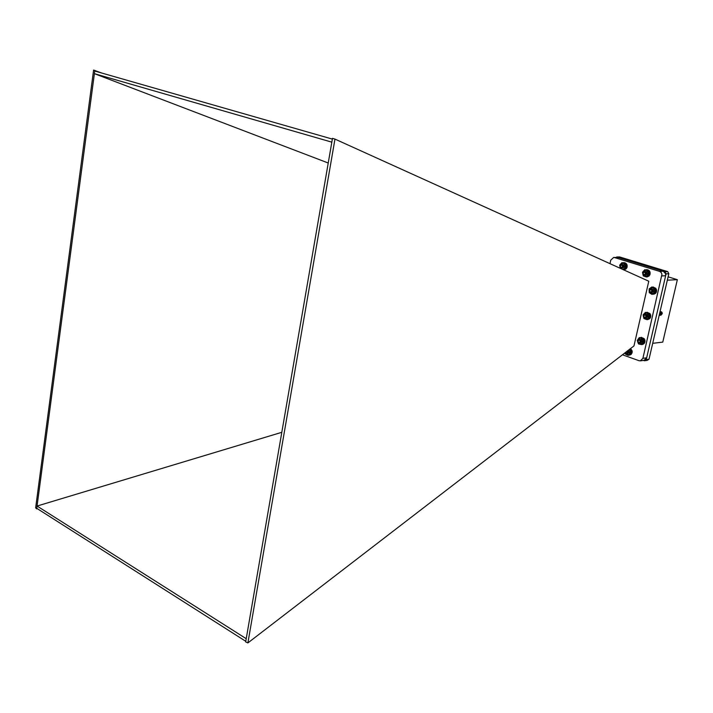 <?xml version="1.0" encoding="UTF-8"?>
<svg xmlns="http://www.w3.org/2000/svg" width="713" height="713" viewBox="0 0 713 713"><rect width="100%" height="100%" fill="white"/><g stroke="black" fill="none" stroke-linecap="round" stroke-linejoin="round"><path stroke-width="1.07" d="M334.967 139.097L247.892 642.921L633.973 345.93L648.777 281.225L334.967 139.097L332.49 138.349L331.83 142.154L94.392 73.662L328.23 163.01M246.226 638.705L245.78 641.299L36.764 508.324L37.067 506.043L246.226 638.705L331.83 142.154M281.804 432.31L37.067 506.043L94.74 71.024L332.356 139.088M101.558 72.976L93.599 70.079L35.65 507.852L36.693 508.877L36.764 508.324M94.74 71.024L94.829 70.391M37.326 508.681L36.693 508.877M247.892 642.921L245.673 641.923L245.78 641.299M622.458 354.789L639.053 360.707L640.372 360.849L642.903 358.318L661.958 274.282L661.147 272.446L659.605 271.386L614.508 257.562L613.679 257.446L610.756 260.147L609.98 263.658M640.372 360.849L644.133 360.323L646.664 357.801L665.639 275.762L665.594 273.721L663.34 271.243L618.349 257.482L613.679 257.446M645.541 314.326L643.714 315.957L644.142 315.039L645.238 314.736C648.982 318.087 641.174 318.426 644.32 314.495L645.541 314.326C647.208 315.725 647.181 316.92 645.47 317.909L644.579 317.668M645.149 314.255L645.336 314.228C647.547 315.28 647.716 316.492 645.853 317.873L645.14 317.74M645.523 314.228L645.711 314.201C647.921 315.244 648.09 316.456 646.228 317.846M646.584 316.572L646.486 315.502M646.798 316.483L646.976 315.048M647.431 316.732L647.306 315.164M644.998 314.264L644.98 314.264C647.208 315.306 647.386 316.519 645.523 317.909L645.523 317.909M645.381 314.228L645.381 314.228C647.591 315.271 647.76 316.483 645.898 317.873L645.853 317.873M645.711 314.201L645.755 314.192C647.404 314.531 647.921 315.529 647.306 317.196M644.57 317.356C646.147 316.991 646.335 316.171 645.131 314.888C643.563 315.244 643.367 316.073 644.57 317.356M645.229 314.718C646.789 315.324 647.012 316.207 645.889 317.365L646.646 314.683M645.987 314.656C647.645 315.422 647.787 316.322 646.424 317.347L645.969 317.276M646.718 317.312L646.094 317.089M646.896 317.258L646.228 316.795M645.871 317.383L646.673 314.691M646.967 317.107L646.433 315.404M646.744 315.654L647.074 314.914M647.413 316.768L647.279 315.128M647.556 316.305L647.502 315.538M645.185 314.727C646.709 315.28 646.949 316.153 645.907 317.347M645.942 314.656C647.591 315.431 647.743 316.322 646.379 317.347L645.951 317.294M646.691 317.321L646.076 317.116M646.878 317.267L646.21 316.839M647.056 317.178L646.406 315.36M646.718 315.556L647.048 314.896M647.395 316.804L647.252 315.101M647.547 316.394L647.475 315.458M651.361 288.979L649.516 290.628L649.953 289.701L651.058 289.389C654.819 292.704 646.958 293.15 650.122 289.157L651.361 288.979C653.055 290.405 653.01 291.608 651.227 292.597L650.336 292.321M651.022 288.917L651.201 288.89C653.393 290.004 653.536 291.234 651.611 292.571L650.898 292.41M651.397 288.899L651.584 288.872C653.776 289.986 653.91 291.207 651.985 292.544M652.368 291.332L652.306 290.155M652.894 291.617L652.636 290.859M652.627 290.601L652.805 289.754M653.215 291.501L653.126 289.87M650.844 288.917L650.871 288.917C653.063 290.022 653.206 291.252 651.281 292.588L651.281 292.588M651.201 288.89L651.254 288.89C653.447 290.004 653.58 291.225 651.655 292.571L651.611 292.571M651.629 288.872L651.629 288.872C653.242 289.237 653.741 290.236 653.126 291.875M650.381 292.018C651.967 291.635 652.163 290.806 650.951 289.531C649.365 289.915 649.169 290.744 650.381 292.018M651.085 289.38C652.636 290.022 652.832 290.913 651.673 292.054M652.199 289.558L651.816 292.08M651.842 289.335C653.482 290.155 653.598 291.064 652.19 292.054L651.753 291.974M652.475 292.027L651.878 291.795M652.003 291.564L652.645 291.991L652.021 291.519M652.85 291.893L652.261 290.075M653.206 291.528L653.108 289.843M653.358 291.109L653.313 290.236M651.049 289.38C652.555 289.977 652.778 290.859 651.7 292.027M652.261 289.647L651.762 292.08M651.798 289.335C653.438 290.164 653.554 291.064 652.145 292.054L651.735 291.991M652.457 292.036L651.86 291.822M651.878 290.013L652.493 289.389M652.538 290.209L652.876 289.612M653.179 291.555L653.081 289.817M653.34 291.18L653.286 290.164M639.962 339.548L637.983 340.903L638.5 340.074L639.623 339.941C642.957 343.8 635.203 342.891 638.741 339.513L639.962 339.548C641.406 340.983 641.335 342.142 639.757 343.015L638.812 342.766M639.329 339.388L639.508 339.361C641.727 340.333 641.932 341.536 640.131 342.971L639.401 342.846M639.695 339.352L639.882 339.317C642.11 340.288 642.315 341.491 640.515 342.926L640.319 342.935M641.504 342.088L641.263 339.976M641.691 341.759L641.531 340.244M639.169 339.397L639.16 339.397C641.397 340.368 641.602 341.572 639.802 343.015L639.757 343.015M639.552 339.352L639.552 339.352C641.771 340.324 641.985 341.527 640.185 342.971L640.185 342.971M639.882 339.317L639.926 339.308C641.691 339.7 642.19 340.752 641.406 342.463M641.531 342.053L641.299 340.003M638.67 342.418C640.274 342.311 640.55 341.536 639.499 340.083C637.903 340.19 637.627 340.966 638.67 342.418M639.418 339.851C640.996 340.422 641.228 341.295 640.122 342.472C642.03 342.169 642.244 341.171 640.773 339.486M640.497 339.949L640.122 342.472C641.174 341.251 640.916 340.386 639.374 339.851M640.176 339.762C641.834 340.475 642.012 341.367 640.693 342.427L640.221 342.356M640.327 342.195L640.969 342.392L640.345 342.16M640.452 341.892L641.156 342.338L640.461 341.839M640.568 340.03L640.114 342.481M640.8 341.723L640.648 340.529M641.673 341.803L641.495 340.208L641.655 341.848M641.798 341.304L640.408 339.736M640.942 339.976L640.203 342.383M641.21 342.187L640.622 340.475M641.789 341.402L641.7 340.547M621.397 264.443L620.248 266.644L620.337 265.61L621.228 264.853C625.666 266.261 618.804 270.174 620.363 265.156L621.567 264.434C623.661 265.575 623.759 266.787 621.861 268.061L621.13 267.865M620.729 265.093L621.95 264.416C624.044 265.566 624.142 266.778 622.244 268.052L621.611 267.901M621.335 264.835L622.333 264.407C624.196 265.147 624.49 266.305 623.198 267.883M622.69 265.806L623.126 264.915M623.242 267.125L623.055 265.913M623.135 265.575L623.403 265.04M623.625 267.117L623.438 265.896M623.911 266.867L623.893 265.575M621.353 264.461L621.62 264.425C623.715 265.575 623.804 266.787 621.905 268.061L621.905 268.061M622.003 264.416L622.003 264.416C624.098 265.566 624.187 266.769 622.289 268.052L622.244 268.052M622.387 264.407L624.053 266.707M622.716 265.904L623.162 264.924M621.46 267.527C622.752 266.475 622.663 265.628 621.175 264.995C619.882 266.047 619.971 266.894 621.46 267.527M621.843 264.897C623.296 265.575 623.456 266.457 622.333 267.544L622.467 267.571C623.857 266.626 623.768 265.726 622.199 264.888L622.155 264.888C623.723 265.735 623.813 266.626 622.422 267.571L622.297 267.571M622.084 265.013L622.592 264.871C624.151 265.717 624.24 266.617 622.85 267.562L622.404 267.455L622.85 267.562M622.253 265.147L622.859 264.871L622.235 265.129M623.153 267.544L622.547 267.268L623.135 267.553M622.44 265.343L623.064 264.897M623.331 267.5L622.69 266.947M623.866 266.956L623.759 265.699M621.852 264.897C623.224 265.566 623.394 266.439 622.351 267.518M622.057 264.995L622.538 264.871C624.107 265.717 624.196 266.617 622.805 267.562M623.314 267.509L622.672 267.001M623.848 267.001L623.732 265.646M644.935 271.573L643.099 273.231L643.527 272.304L644.632 271.983C648.375 275.254 640.559 275.779 643.705 271.769L644.935 271.573C646.62 273.017 646.566 274.22 644.766 275.191L643.901 274.915M644.641 271.519L644.828 271.501C646.985 272.651 647.092 273.881 645.149 275.173L644.454 275.004M645.015 271.501L645.203 271.484C647.359 272.642 647.466 273.863 645.523 275.156M646.103 274.282L645.907 272.812M646.326 273.908L646.424 272.393M646.78 274.113L646.736 272.518L646.762 274.149M644.49 271.51L644.49 271.51C646.646 272.669 646.753 273.89 644.819 275.191L644.81 275.191M644.828 271.501L644.873 271.501C647.03 272.651 647.137 273.872 645.194 275.173L645.149 275.173M645.256 271.484L645.247 271.484C646.923 271.938 647.359 272.99 646.584 274.639M643.955 274.612C645.541 274.211 645.728 273.382 644.525 272.116C642.948 272.518 642.761 273.355 643.955 274.612M644.695 271.983C646.219 272.66 646.397 273.551 645.22 274.665L645.791 272.179M645.452 271.956C647.065 272.812 647.163 273.712 645.746 274.674L645.301 274.576M645.417 274.434L646.058 274.657L645.434 274.407M645.31 272.402L645.933 271.974M646.236 274.612L645.586 274.113M646.308 274.46L645.862 272.722M646.958 273.765L646.923 272.892M644.659 271.983C646.147 272.616 646.343 273.498 645.247 274.639M645.853 272.268L645.194 274.683C647.048 274.576 647.386 273.614 646.201 271.805M645.408 271.956C647.021 272.812 647.119 273.712 645.693 274.674L645.283 274.594M646.21 274.621L645.559 274.157M646.397 274.541L645.835 272.669M646.744 274.184L646.691 272.455M646.914 273.783L646.896 272.821M627.039 353.71L627.77 350.698L626.994 353.719L625.88 353.327M627.984 350.538L628.376 352.962L626.575 353.505M628.215 350.359L628.786 352.855L626.905 353.434C629.116 353.47 629.579 352.418 628.331 350.27M627.583 351.536L627.467 351.295C627.6 353.541 626.87 353.978 625.274 352.614M628.055 352.169L627.966 351.482M628.777 352.766L628.349 351.429M628.964 352.427L628.723 351.375M628.019 350.511L628.616 352.409L627.422 353.666M628.242 350.333L629.018 352.258L627.752 353.621M625.39 352.534L625.399 352.561C626.736 353.612 627.369 353.211 627.288 351.375L627.164 351.17M628.313 350.564L627.672 350.778M627.547 350.867L627.262 353.202L627.52 350.894M627.77 350.698L627.297 353.167C629.151 353.069 629.472 352.124 628.269 350.315M628.046 350.591L627.93 353.122L627.413 353.033M628.233 353.078L627.538 352.819M628.438 353.015L627.645 352.534M627.779 350.76L627.288 353.176M628.019 352.365L627.886 351.295M628.937 352.489L628.643 351.197M629.062 351.964L628.991 351.357M628.108 350.662L627.886 353.131L627.395 353.051M628.162 353.087L627.529 352.855L628.839 352.685M628.01 352.427L627.85 351.242M628.919 352.534L628.616 351.144M629.044 352.079L628.955 351.268M645.515 274.264L646.147 274.639L645.532 274.22M645.372 274.496L646.611 274.38M646.958 273.017L646.014 271.992M645.39 274.469L645.987 274.665M642.502 272.286L644.802 269.71L647.912 270.735L648.714 274.345L646.397 276.929L644.704 276.421L643.295 275.895L642.502 272.286M647.912 270.735L644.802 269.71M648.803 270.699L649.596 274.309L648.714 274.345M649.596 274.309L647.288 276.894L646.397 276.929M647.413 275.646L648.17 272.544L646.21 270.227L643.5 271.002L642.752 274.095L644.704 276.421L647.413 275.646M645.336 271.484C647.538 272.74 647.529 273.97 645.318 275.156M627.627 352.587L628.385 353.042M627.502 352.89L628.189 353.087M629.026 351.456L628.616 350.778M629.543 349.334L630.158 349.584L630.675 353.22L628.242 355.422L625.292 353.996L624.989 352.837M630.087 348.924L631.05 349.468L630.158 349.584M631.05 349.468L631.575 353.104L630.675 353.22M631.575 353.104L628.242 355.422M625.025 352.81L626.611 354.726L629.312 354.343L630.265 351.42L629.347 349.486M640.417 341.99L641.103 342.356M640.292 342.249L641.495 342.106M640.434 341.946L641.13 342.347M640.31 342.222L640.942 342.4M637.279 340.431L639.258 337.614L642.422 338.274L643.616 341.759L641.638 344.566L639.909 344.254L638.474 343.898L637.279 340.431M643.696 338.987L643.322 338.203L639.258 337.614M643.616 341.759L644.507 341.652L644.053 339.896L643.313 338.176L642.422 338.274M644.507 341.652L642.529 344.459L641.638 344.566M642.484 343.185L642.876 340.03L640.693 337.962L638.117 339.04L637.725 342.187L639.909 344.254L642.484 343.185M639.98 339.308C642.199 340.154 642.404 341.358 640.577 342.917M646.165 316.937L646.825 317.285L646.183 316.902M646.04 317.178L647.297 316.964M647.556 315.699L646.539 314.656M646.049 317.16L646.655 317.321M645.853 317.401C647.769 317.125 648.019 316.126 646.611 314.397M643.117 314.852L645.452 312.374L648.545 313.515L649.302 317.142L646.967 319.629L645.274 319.067L643.875 318.479L643.117 314.852M649.561 313.809L645.452 312.374M649.302 317.142L650.185 317.062L649.962 315.235L649.436 313.435L648.545 313.515M650.185 317.062L647.85 319.549L646.967 319.629M647.983 318.399L648.777 315.342L646.851 312.954L644.142 313.631L643.349 316.679L645.274 319.067L647.983 318.399M645.809 314.192C647.992 315.066 648.17 316.278 646.343 317.829M622.618 267.134L623.233 267.527L622.636 267.099M622.467 267.375L623.625 267.322M624 265.842L622.413 264.942M623.037 264.897L622.52 265.45M622.485 267.357L623.064 267.553M622.805 264.871L622.191 265.093M622.28 267.589C624.606 266.199 624.383 265.281 621.611 264.835M620.265 268.311L619.677 265.156L621.959 262.642L624.98 263.703L625.72 267.286L623.456 269.755M623.171 262.705L625.871 263.676L621.959 262.642M625.72 267.286L626.611 267.259L626.397 265.459L625.88 263.676L624.98 263.703M626.611 267.259L624.321 269.772L623.536 269.799M622.681 269.407L624.419 268.551L625.203 265.494L623.322 263.177L620.666 263.908L619.891 266.947L620.631 268.48M621.54 264.835C624.41 264.96 624.704 266.029 622.404 268.035M651.949 291.67L652.573 292.009M652.413 292.036L651.834 291.867L653.224 291.492M653.411 290.726L652.422 289.362M651.967 291.635L652.6 292M651.62 292.107C653.598 291.831 653.857 290.815 652.404 289.059M649.187 288.836L651.967 286.965L654.81 288.827L654.864 292.562L652.065 294.424L650.506 293.498L649.24 292.562L649.187 288.836M654.81 288.827L655.693 288.774L654.418 287.838L651.967 286.965M655.693 288.774L655.737 292.499L654.864 292.562M655.737 292.499L652.065 294.424M653.313 293.498L654.686 290.699L653.242 287.9L650.425 287.909L649.062 290.708L650.506 293.498L653.313 293.498M651.673 288.872C653.839 289.808 653.99 291.029 652.11 292.535M649.659 314.103L650.122 313.684L647.172 312.339M649.659 313.729L650.122 313.684M648.046 319.424L648.046 319.424C650.265 318.827 651.121 317.24 650.604 314.647L649.855 314.807M649.427 313.435L646.638 312.383M648.028 319.388C649.953 318.577 650.657 317.009 650.14 314.691M648.58 275.61L647.449 276.742M648.83 275.325L649.267 275.851L648.803 275.869M646.005 269.764L648.785 270.69M648.812 270.726L649.187 274.879M646.762 269.701L646.994 269.674C649.686 270.209 650.639 271.974 649.846 274.977L649.383 274.995M649.267 275.851L647.359 276.831M625.64 268.48L624.481 269.621M625.889 268.195L626.326 268.73L625.854 268.748M625.889 263.685L626.246 267.767M623.902 262.651L624.142 262.634C626.745 263.168 627.663 264.915 626.896 267.856L626.424 267.874M626.326 268.73L624.392 269.71M643.812 339.254L644.347 338.782L641.308 337.418M643.875 338.835L644.347 338.782M642.556 344.424C644.588 343.719 645.345 342.16 644.828 339.744L644.062 339.923M643.286 338.167L640.47 337.57M642.663 344.308L644.32 342.49L644.356 339.798M655.604 288.694L655.942 288.382L653.09 287.045M655.363 288.515L655.942 288.382M653.509 294.193L653.741 294.184C656.049 293.622 656.949 292.009 656.432 289.344L655.782 289.451M655.479 288.409L653.322 287.018M653.206 294.219L653.277 294.219C655.586 293.649 656.486 292.036 655.969 289.371M627.725 350.823L627.609 351.616M627.69 352.106L628.189 352.98M630.666 354.04L629.472 355.119M630.96 353.755L631.353 354.236L630.88 354.299M630.345 348.719L631.326 353.381M630.604 348.523L632.217 351.081L632.057 353.042L631.442 353.461M631.353 354.236L629.713 355.101M643.465 360.413L644.427 360.76L646.236 359.637L666.076 273.872L664.988 271.751L616.772 257.001L616.192 257.393M644.427 360.76L647.199 360.368L649.008 359.254L646.236 359.637M664.988 271.751L667.742 271.644L619.606 256.938L616.772 257.001M667.742 271.644L668.821 273.756L666.076 273.872M668.821 273.756L649.008 359.254M668.108 276.84L677.35 279.683L667.341 280.182M652.698 343.327L662.778 342.106L677.35 279.683M659.846 313.889L659.721 314.397M660.06 311.572L660.586 311.581M659.988 311.893L660.755 311.617M659.783 315.066L659.311 314.807M659.944 312.062L660.915 311.688M659.757 312.9L661.094 311.733M660.122 315.173L659.48 314.059M659.855 315.101L661.254 311.804M660.256 312.677L659.908 313.56M660.265 315.244L659.899 313.604L661.414 311.831M660.817 315.128L660.247 315.235L661.486 311.857L661.789 312.249M660.799 315.119C659.766 313.72 660.086 312.757 661.762 312.249L660.238 313.675L660.782 315.11M660.835 315.066L660.336 313.693L661.762 312.303M662.252 313.684L660.969 315.173L662.012 312.33L662.252 313.684M662.145 313.693L661.94 312.526L661.04 314.977L662.145 313.693M660.773 314.362L661.281 312.838M660.532 309.549L660.176 311.073M659.57 315.182L659.088 315.761M642.903 358.318L646.664 357.801M661.914 275.922L665.639 275.762M659.605 271.386L663.34 271.243M614.508 257.562L618.349 257.482M660.104 315.164L659.668 313.524L661.227 311.804M660.559 309.415L660.14 311.224M659.677 315.048L659.053 315.904M646.941 312.347L647.404 312.303M646.994 269.674L646.522 269.692M624.142 262.634L623.661 262.651M641.067 337.436L641.54 337.383M653.277 294.219L653.741 294.184M660.621 309.175L660.113 311.34M659.703 315.057L659.026 316.028"/></g></svg>
